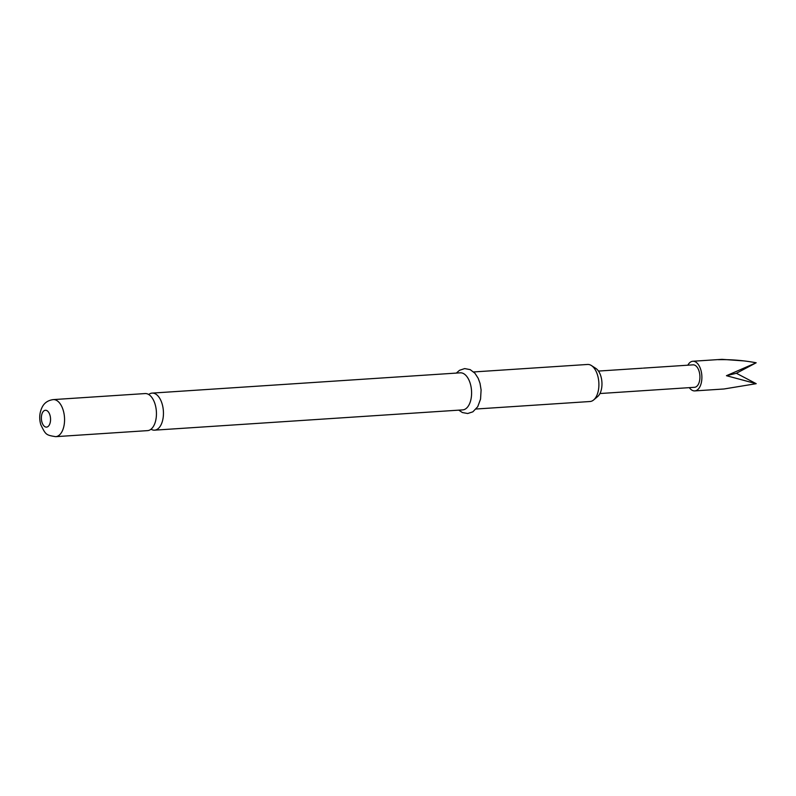 <?xml version="1.0" encoding="UTF-8"?>
<svg xmlns="http://www.w3.org/2000/svg" width="796" height="796" viewBox="0 0 796 796"><rect width="100%" height="100%" fill="white"/><g stroke="black" fill="none" stroke-linecap="round" stroke-linejoin="round"><path stroke-width="1.19" d="M150.991 429.223A18.567 10.05 -93.8 0 0 154.563 430.158A18.567 10.05 -93.8 0 0 160.503 425.8A18.567 10.05 -93.8 0 0 162.424 404.955A18.567 10.05 -93.8 0 0 152.126 393.105A18.567 10.05 -93.8 0 0 148.703 394.498M687.834 365.195A14.855 8.04 86.2 0 1 692.838 361.255A14.855 8.04 86.2 0 1 701.893 377.324A14.855 8.04 86.2 0 1 694.789 390.906A14.855 8.04 86.2 0 1 689.316 387.652M694.789 390.906L723.992 388.985L756.2 383.682L726.45 375.702L756.18 362.777C743.673 360.429 731.056 359.394 718.35 359.683L722.042 359.334L744.409 360.946M642.462 368.19L634.133 368.737A11.253 6.089 86.2 0 0 633.835 368.747L598.483 371.065M643.387 368.12L693.077 364.847A11.253 6.089 86.2 0 1 699.933 377.015A11.253 6.089 86.2 0 1 694.55 387.304L599.955 393.532M145.121 393.562A18.567 10.05 86.2 0 1 155.419 405.413A18.567 10.05 86.2 0 1 153.499 426.258A18.567 10.05 86.2 0 1 147.559 430.626L55.68 436.666A18.567 10.05 86.2 0 0 61.61 432.298A18.567 10.05 86.2 0 0 63.541 411.452A18.567 10.05 86.2 0 0 53.242 399.602L145.121 393.562M591.398 365.533L595.826 368.389A15.194 8.219 86.2 0 1 601.686 379.971A15.194 8.219 86.2 0 1 599.557 394.249A15.194 8.219 86.2 0 1 597.687 396.537L593.657 399.94A18.567 10.05 -93.8 0 0 595.955 397.154A18.567 10.05 -93.8 0 0 598.552 379.702A18.567 10.05 -93.8 0 0 591.398 365.533A18.567 10.05 -93.8 0 0 587.577 364.459L473.66 371.951M152.126 393.105L460.277 372.827A18.567 10.05 86.2 0 1 470.575 384.677A18.567 10.05 86.2 0 1 468.645 405.522A18.567 10.05 86.2 0 1 462.715 409.89L154.563 430.158M476.098 409.015L590.015 401.512A18.567 10.05 -93.8 0 0 593.657 399.94M756.18 362.777L736.38 373.274L726.45 375.702M756.2 383.682L736.38 373.274M42.705 412.258A8.438 4.567 86.2 0 1 49.203 413.253A8.438 4.567 86.2 0 1 49.213 425.134A8.438 4.567 86.2 0 1 42.715 424.139A8.438 4.567 86.2 0 1 42.705 412.258M692.838 361.255L722.042 359.334M53.242 399.602C48.277 400.288 44.705 402.587 42.506 406.517C39.492 412.219 38.924 418.268 40.795 424.676C45.72 434.805 45.87 435.074 55.68 436.666M458.775 410.149L462.396 412.547L467.71 413.512L472.864 411.83L477.729 406.716L480.555 399.085L481.102 389.921L480.028 383.354L478.197 378.309L474.943 373.264L470.177 369.623L464.685 368.588L459.541 370.289L456.337 373.085"/></g></svg>
